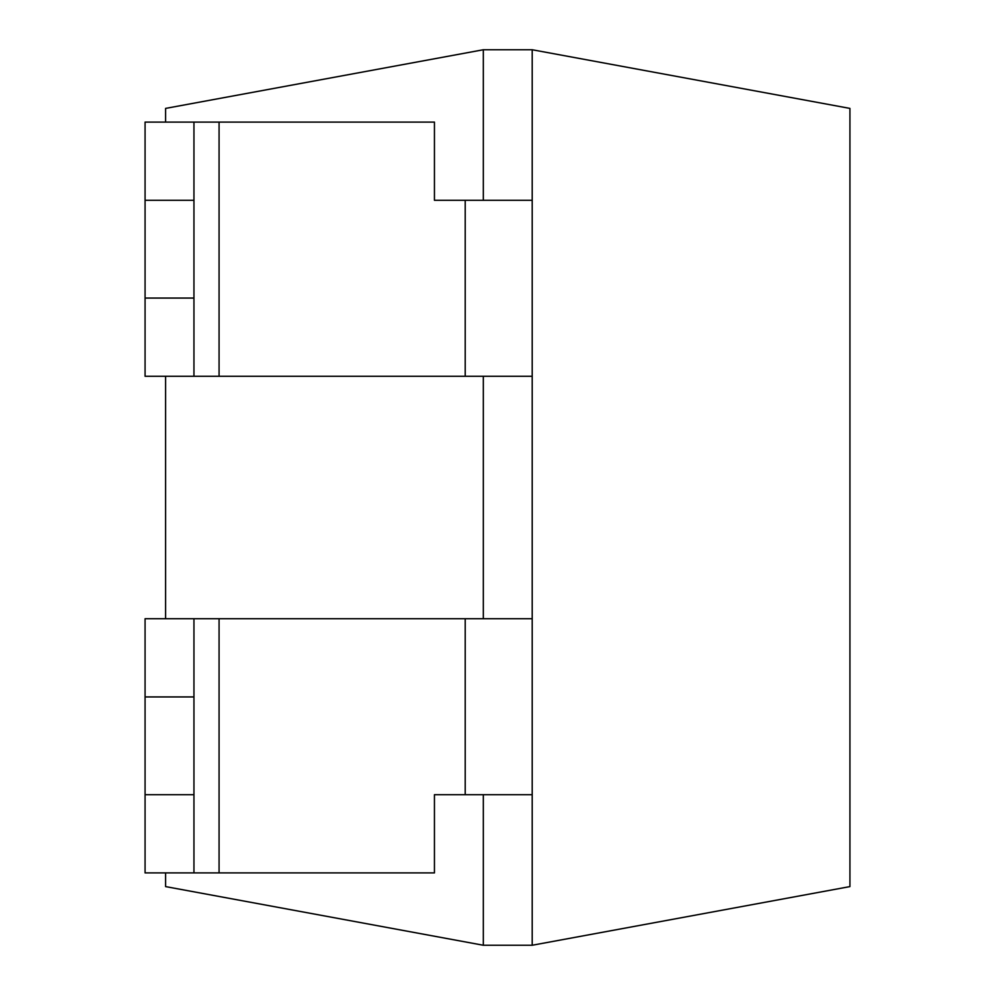 <?xml version="1.0" encoding="UTF-8"?>
<svg xmlns="http://www.w3.org/2000/svg" width="995" height="995" viewBox="0 0 995 995"><rect width="100%" height="100%" fill="white"/><g stroke="black" fill="none" stroke-linecap="round" stroke-linejoin="round"><path stroke-width="1.49" d="M145.071 696.935L193.95 696.935L193.95 618.728L145.071 618.728L145.071 872.901L434.442 872.901L434.442 794.694L532.201 794.694L532.201 945.25L483.321 945.25L165.593 886.595L165.593 872.901M483.321 794.694L483.321 945.25M193.95 618.728L532.201 618.728L532.201 49.75L483.321 49.75L483.321 200.306M483.321 49.75L165.593 108.405L165.593 122.099M165.593 376.272L165.593 618.728M532.201 945.25L849.929 886.595L849.929 108.405L532.201 49.75M483.321 376.272L483.321 618.728M193.95 200.306L193.95 122.099L145.071 122.099L145.071 200.306L193.95 200.306L193.95 376.272L145.071 376.272L145.071 298.065L193.95 298.065M145.071 200.306L145.071 298.065M532.201 376.272L193.95 376.272M532.201 200.306L434.442 200.306L434.442 122.099L193.95 122.099M145.071 794.694L193.95 794.694L193.95 696.935M193.95 794.694L193.95 872.901M532.201 794.694L532.201 618.728M465.212 200.306L465.212 376.272M219.074 122.099L219.074 376.272M465.212 794.694L465.212 618.728M219.074 872.901L219.074 618.728"/></g></svg>
